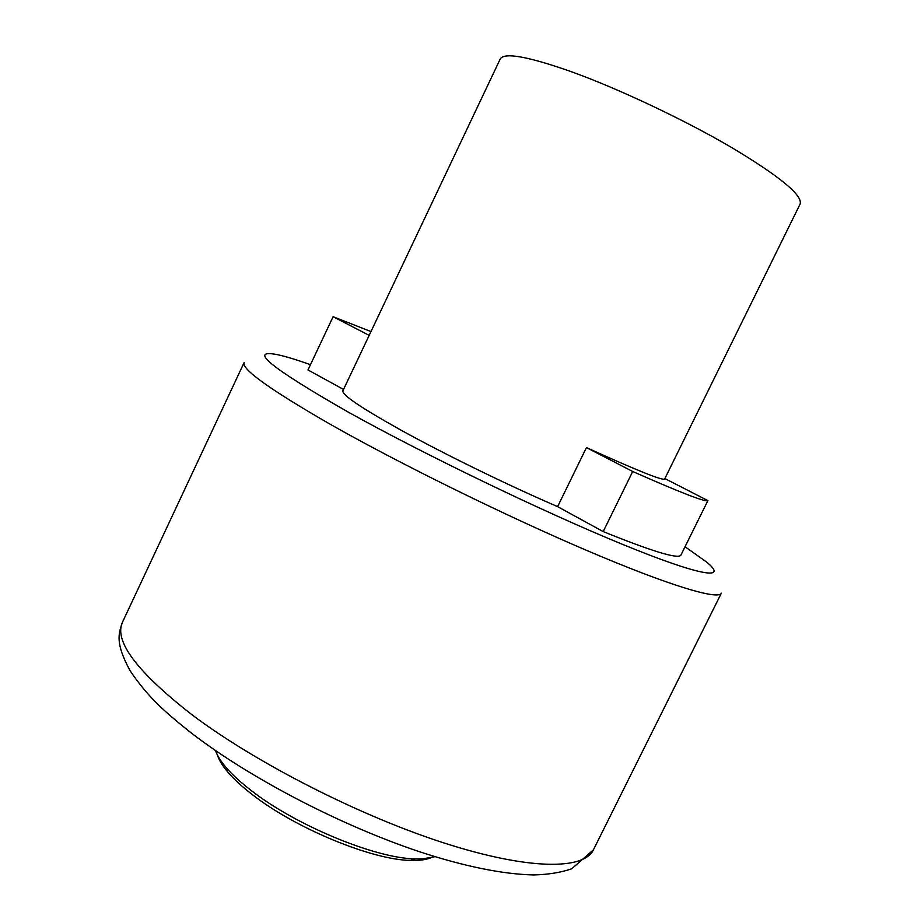 <?xml version="1.0" encoding="UTF-8"?>
<svg xmlns="http://www.w3.org/2000/svg" width="921" height="921" viewBox="0 0 921 921"><rect width="100%" height="100%" fill="white"/><g stroke="black" fill="none" stroke-linecap="round" stroke-linejoin="round"><path stroke-width="1.38" d="M330.202 424.247C269.876 389.514 241.187 368.941 244.134 362.529L122.493 622.159C113.755 640.993 137.01 671.939 192.282 714.984C256.015 762.979 359.72 815.868 444.164 843.014C528.792 870.253 583.891 870.034 593.423 849.818L721.339 593.216C718.403 600.227 669.786 585.883 587.517 550.781C505.456 515.772 399.357 463.539 330.202 424.247M310.469 364.681C296.723 359.789 285.844 356.485 277.831 354.746C247.162 348.599 270.521 367.663 347.919 411.917C423.741 454.26 544.196 512.329 622.803 544.472C701.825 576.834 728.948 580.276 706.511 561.983L685.04 546.752M400.796 430.038C360.997 407.819 341.703 394.729 342.911 390.746L500.23 58.99C504.167 52.129 528.09 56.434 571.999 71.93C619.591 89.199 684.268 119.776 731.447 147.395C779.868 176.452 802.767 195.31 800.153 203.978L664.628 479.047C662.579 480.75 636.515 470.263 586.435 447.594L557.619 506.631C508.576 485.517 444.175 454.053 400.796 430.038M434.965 856.691L422.739 858.856L415.406 858.902C375.906 858.499 296.044 825.607 251.479 790.713C240.749 782.493 232.242 774.688 225.944 767.32C220.706 761.137 217.229 755.565 215.537 750.615M430.568 857.9C425.663 859.834 419.032 860.675 410.662 860.41C372.36 860.041 295.411 828.37 252.389 794.639C242.027 786.672 233.807 779.12 227.717 771.971C222.306 765.57 218.853 759.848 217.321 754.806M369.171 335.359L333.103 316.72L370.967 331.56M664.858 478.563L707.892 500.621C705.44 502.267 680.377 492.551 632.704 471.494L586.435 447.594M707.892 500.621L680.78 555.351C677.315 559.047 651.458 551.126 603.197 531.59L557.619 506.631M603.197 531.59L632.704 471.494M333.103 316.72L307.982 369.954L343.533 389.422M122.493 622.159C118.441 634.005 115.16 642.927 129.953 670.488C148.385 698.037 166.425 713.107 190.693 732.529C249.073 777.669 339.803 824.997 418.882 851.522C464.242 866.419 502.521 874.225 533.708 874.95C548.271 874.57 560.947 872.521 571.734 868.779L593.423 849.818M227.717 771.971L225.944 767.32M410.662 860.41L415.406 858.902"/></g></svg>
